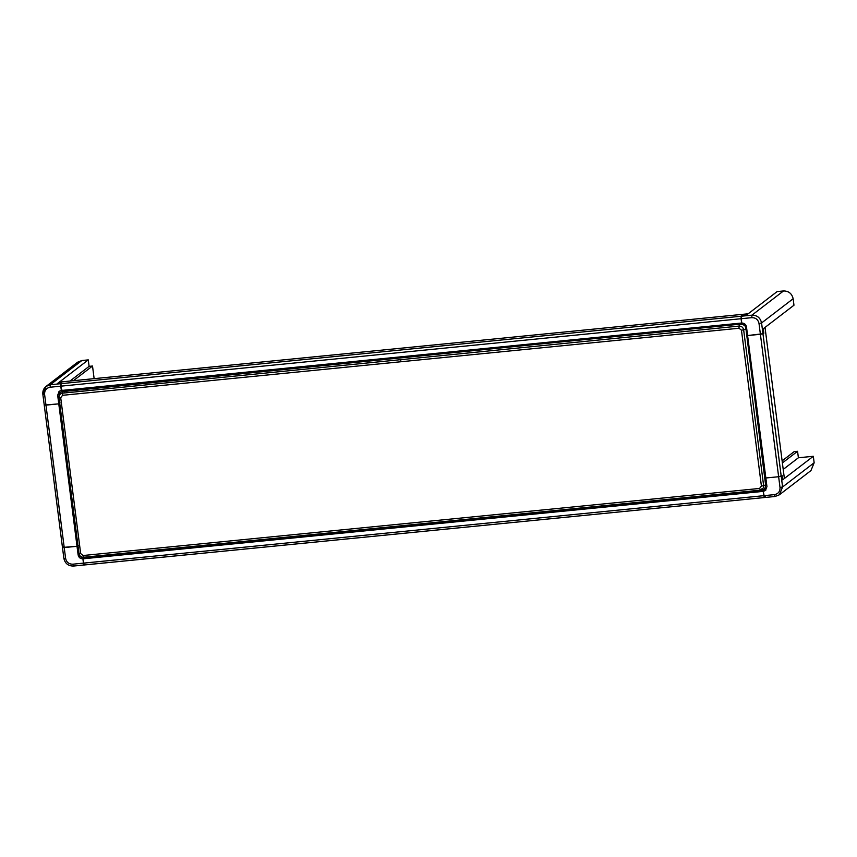 <?xml version="1.0" encoding="UTF-8"?>
<svg xmlns="http://www.w3.org/2000/svg" width="857" height="857" viewBox="0 0 857 857"><rect width="100%" height="100%" fill="white"/><g stroke="black" fill="none" stroke-linecap="round" stroke-linejoin="round"><path stroke-width="1.29" d="M765.387 490.193L765.097 487.954L765.397 490.279L83.397 557.907M61.94 390.428L62.1 391.66L744.058 323.667L744.283 325.467L744.026 323.464L62.047 391.285L61.833 389.56M79.947 558.003L79.647 555.636M59.047 394.831L58.672 391.863M69.974 381.033L89.107 366.368L92.513 366.025L94.131 378.633M73.391 380.69L92.513 366.025M782.12 460.862L794.15 451.639L797.567 451.296L798.392 457.777L783.212 469.411M797.567 451.296L782.387 462.941M779.399 494.778L782.591 486.969L780.02 487.515C780.149 491.49 778.285 493.857 774.449 494.628L775.167 496.449L779.399 494.789L810.958 470.579L814.15 462.769L813.325 456.288L782.634 479.834L782.077 475.517C782.666 476.771 772.275 477.242 765.847 477.992L778.638 476.728L782.077 475.517L782.634 479.834L782.077 475.517L782.634 479.834L784.38 478.495L765.022 327.417L763.276 328.756L763.833 333.073L763.276 328.756L763.833 333.073L762.955 333.737L747.593 335.558C754.021 334.808 764.412 334.326 763.833 333.073C764.412 334.326 754.021 334.808 747.593 335.558L765.847 477.992C772.275 477.242 782.666 476.771 782.077 475.517L778.638 476.728L765.847 477.992L766.951 486.637L765.355 490.536L763.233 491.372C763.716 496.846 764.423 498.678 765.376 496.846C764.423 498.678 763.716 496.846 763.233 491.372L82.936 558.818L84.243 557.821L82.936 558.818L84.147 564.988L82.936 558.818C83.418 564.302 84.125 566.123 85.079 564.292C84.125 566.123 83.418 564.302 82.936 558.818C80.333 558.807 78.726 557.511 78.126 554.929L79.433 553.933M78.126 554.929L77.012 546.305L78.319 545.288L77.012 546.295L62.518 547.441L77.012 546.295L78.319 545.288L77.012 546.295C70.927 546.787 58.865 548.544 63.397 546.777C58.865 548.544 70.927 546.787 77.012 546.295L58.769 403.851L60.076 402.854L58.769 403.851L44.232 405.072L58.769 403.851C52.684 404.343 40.611 406.1 45.153 404.333C40.611 406.1 52.684 404.343 58.769 403.851L60.076 402.854L58.769 403.851L57.665 395.216L59.251 391.317L61.372 390.481C60.493 385.318 60.643 382.822 61.854 383.004L60.986 383.668L61.372 390.481L741.669 323.025L741.273 316.222L742.151 315.547C740.941 315.365 740.791 317.861 741.669 323.025C740.791 317.861 740.941 315.365 742.151 315.547L746.415 315.13L777.106 291.594L783.502 290.952L751.943 315.162L751.782 317.658C755.713 317.647 758.124 319.597 759.013 323.496L761.573 322.95C760.363 317.797 757.159 315.205 751.943 315.162L741.273 316.222L741.669 323.025C744.283 323.046 745.89 324.342 746.49 326.913L747.593 335.548L762.955 333.737L763.833 333.073L763.276 328.756L793.968 305.221L793.143 298.739C791.932 293.587 788.719 290.994 783.502 290.952M764.626 488.608L765.172 488.554L764.626 488.608M62.047 391.285L744.058 323.667L62.047 391.285M763.244 491.372L764.54 490.365L763.233 491.372L764.498 497.51L763.233 491.372L765.954 489.968M748.161 313.791L746.415 315.13L741.273 316.222L60.986 383.668L61.854 383.004C60.643 382.822 60.493 385.318 61.372 390.481L60.986 383.668L50.317 384.729L46.085 386.4L42.85 394.274C42.539 391.06 43.611 388.425 46.085 386.4L77.644 362.19L81.876 360.518L88.282 359.886L57.59 383.422L61.854 383.004L57.59 383.422L59.337 382.093L748.161 313.791M81.629 557.243L84.243 557.821L82.936 558.818M59.958 390.878L58.972 394.209L57.665 395.216M89.107 366.368L88.282 359.886M813.325 456.288L798.392 457.777M400.787 361.761L739.034 328.242L739.034 326.089L400.797 359.661L400.787 361.761L62.572 395.313L62.582 393.159C60.129 393.652 58.94 395.173 59.026 397.712L78.983 553.536C79.551 556.032 81.083 557.275 83.6 557.275L760.063 490.204C762.516 489.711 763.705 488.19 763.619 485.651L743.651 329.827C743.094 327.331 741.562 326.089 739.034 326.089C739.548 324.128 740.234 323.667 741.112 324.696L740.223 324.16C743.919 324.407 745.815 325.885 745.911 328.595L765.494 484.098C766.351 484.462 765.719 484.987 763.619 485.651L761.412 486.058L759.559 488.447L760.845 490.622L84.393 557.693C80.708 557.446 78.812 555.968 78.694 553.258L58.737 397.434C59.958 390.856 60.783 392.635 63.761 391.231L64.65 391.778C63.772 390.738 63.086 391.199 62.582 393.159L400.797 359.661M739.034 328.242L741.455 330.202L743.651 329.827C745.761 329.163 746.383 328.638 745.526 328.274M741.455 330.202L761.412 486.058M759.559 488.447L83.097 555.518L84.393 557.693M83.097 555.518L80.665 553.558L78.694 553.258M80.665 553.558L60.708 397.702L58.737 397.434M60.708 397.702L62.572 395.313M760.063 490.204C760.93 491.104 761.605 490.515 762.087 488.447M814.15 462.769L782.591 486.969L761.573 322.95L793.143 298.739M759.013 323.496L780.02 487.515M42.85 394.274L63.857 558.303C65.025 563.467 68.228 566.048 73.477 566.048L72.834 564.195C68.892 564.195 66.482 562.246 65.603 558.357L44.585 394.327C44.468 390.363 46.321 387.996 50.156 387.225L50.317 384.729L81.876 360.518M774.449 494.628L72.834 564.195M73.541 566.016L775.103 496.482L779.399 494.789M50.156 387.225L751.782 317.658M42.893 394.209L44.585 394.327M65.603 558.357L63.857 558.303M63.761 391.231L740.223 324.16M765.879 484.419C764.658 490.997 763.823 489.218 760.845 490.622M73.477 566.048L775.103 496.482"/></g></svg>
